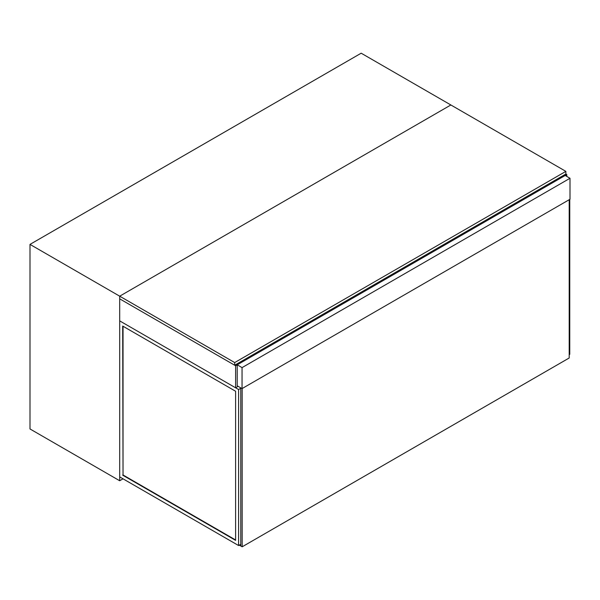 <?xml version="1.0" encoding="UTF-8"?>
<svg xmlns="http://www.w3.org/2000/svg" width="600" height="600" viewBox="0 0 600 600"><rect width="100%" height="100%" fill="white"/><g stroke="black" fill="none" stroke-linecap="round" stroke-linejoin="round"><path stroke-width="0.9" d="M119.692 480.75L30 428.963L30 244.395L361.178 53.198L450.87 104.977L119.692 296.183L119.692 480.75L123.03 478.822M30 244.395L234.683 362.572L565.86 171.368L450.87 104.977L119.692 296.183L119.692 298.837L235.605 365.76L566.783 174.555L565.86 174.023L565.86 171.368M570 178.275L565.17 175.485L237.218 364.83L237.218 385.808L242.048 388.597L570 199.252L570 178.275L242.048 367.62L242.048 388.597M237.218 364.83L242.048 367.62M566.783 176.415L566.783 174.555M238.132 386.34L235.605 387.803L235.605 365.76M235.605 387.803L119.692 320.88L119.692 298.837L234.683 365.228L565.86 174.023M569.768 199.388L569.768 354.345L569.197 354.675M123.03 326.257L123.03 474.975L235.605 539.97M122.685 475.17L235.605 540.368L235.605 391.252L122.685 326.055L123.03 474.975M238.597 389.528L238.597 545.543L119.692 476.895L119.692 320.88L238.597 389.528L240.78 388.268M238.597 545.543L240.78 544.283M234.683 365.228L234.683 362.572M569.197 199.718L569.197 357.99L242.16 546.803L240.78 546.007L240.78 387.862M242.16 388.53L242.16 546.803M240.667 544.35L240.78 546.007L239.288 545.145"/></g></svg>

